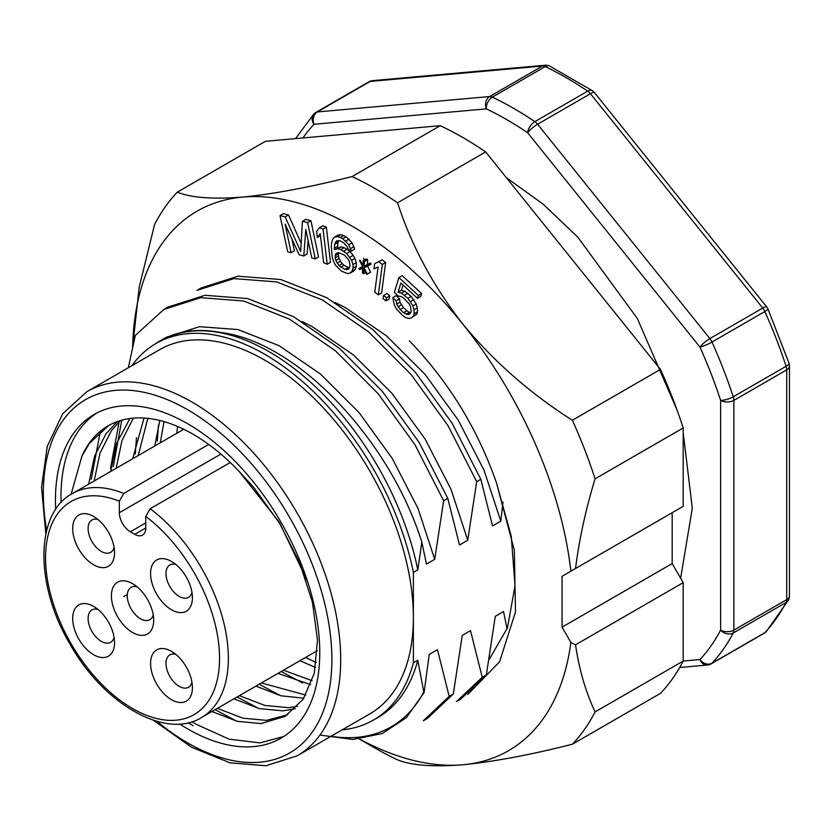 <?xml version="1.0" encoding="UTF-8"?>
<svg xmlns="http://www.w3.org/2000/svg" width="831" height="831" viewBox="0 0 831 831"><rect width="100%" height="100%" fill="white"/><g stroke="black" fill="none" stroke-linecap="round" stroke-linejoin="round"><path stroke-width="1.25" d="M191.971 592.461A18.687 10.793 60 0 1 188.544 597.333A18.687 10.793 60 0 1 174.136 592.326A18.687 10.793 60 0 1 165.982 573.525A18.687 10.793 60 0 1 169.856 564.966A18.687 10.793 60 0 1 175.788 564.446M192.418 597.686A29.594 17.087 60 0 1 171.487 609.767A29.594 17.087 60 0 1 150.567 573.525A29.594 17.087 60 0 1 171.487 561.444A29.594 17.087 60 0 1 192.418 597.686M191.971 682.376A18.687 10.793 60 0 1 188.544 687.258A18.687 10.793 60 0 1 179.195 686.333A18.687 10.793 60 0 1 166.989 669.859A18.687 10.793 60 0 1 169.856 654.89A18.687 10.793 60 0 1 175.788 654.361M171.487 699.681A29.594 17.087 60 0 1 150.567 663.439A29.594 17.087 60 0 1 171.487 651.359A29.594 17.087 60 0 1 192.418 687.601A29.594 17.087 60 0 1 171.487 699.681M114.096 637.419A18.687 10.793 60 0 1 110.668 642.301A18.687 10.793 60 0 1 96.271 637.294A18.687 10.793 60 0 1 88.107 618.482A18.687 10.793 60 0 1 91.981 609.923A18.687 10.793 60 0 1 97.923 609.403M72.692 618.482A29.594 17.087 60 0 1 93.623 606.401A29.594 17.087 60 0 1 114.543 642.643A29.594 17.087 60 0 1 93.623 654.724A29.594 17.087 60 0 1 72.692 618.482M208.685 444.429L123.746 493.469L119.342 501.155L119.342 512.706A15.571 8.996 -120 0 0 130.353 531.788L134.757 534.323A15.571 8.996 -120 0 0 142.548 535.102A15.571 8.996 -120 0 0 145.768 527.965L145.768 516.415L150.172 508.728A129.272 74.634 60 0 1 223.716 622.419A129.272 74.634 60 0 1 201.59 717.485L317.39 650.631M230.249 462.493L150.172 508.728M132.555 583.663L132.555 583.663A29.906 17.264 60 0 1 153.693 620.29A29.906 17.264 60 0 1 132.555 632.495A29.906 17.264 60 0 1 111.406 595.879A29.906 17.264 60 0 1 132.555 583.663L132.555 583.663M93.623 516.487L93.623 516.487A29.594 17.087 60 0 1 114.543 552.729A29.594 17.087 60 0 1 93.623 564.81A29.594 17.087 60 0 1 72.692 528.568A29.594 17.087 60 0 1 93.623 516.487M114.096 547.504A18.687 10.793 60 0 1 110.668 552.376A18.687 10.793 60 0 1 101.33 551.452A18.687 10.793 60 0 1 89.114 534.987A18.687 10.793 60 0 1 91.981 520.009A18.687 10.793 60 0 1 97.923 519.479M153.226 614.898A18.687 10.793 60 0 1 149.829 619.687A18.687 10.793 60 0 1 140.481 618.763A18.687 10.793 60 0 1 128.275 602.298A18.687 10.793 60 0 1 131.142 587.32A18.687 10.793 60 0 1 136.99 586.769M319.945 735.082L353.019 739.434L382.302 733.534L406.369 717.641L424.09 692.587L423.8 691.984A232.161 134.04 60 0 1 331.039 736.276M480.827 479.269L476.693 481.658L448.054 425.752L411.179 374.604L368.362 331.662L322.521 300.022L276.681 281.906L233.875 278.603L196.916 290.372L201.05 287.993L238.009 276.214L280.816 279.528L326.656 297.643L372.496 329.273L415.313 372.226L452.189 423.363L480.827 479.269L492.534 525.93L500.792 521.162L502.994 502.132M163.873 309.454L168.007 307.065L204.966 295.285L247.773 298.599L293.623 316.715L339.464 348.355L382.27 391.297L419.146 442.435L447.795 498.34L443.661 500.729L415.012 444.824L378.136 393.686L335.329 350.734L289.489 319.104L243.649 300.988L200.832 297.675L163.873 309.454L135.318 335.412L128.348 367.738M453.31 693.978L449.176 696.357L423.353 720.737L427.487 718.348L453.31 693.978L462.254 635.393L470.502 630.625L482.219 677.286L456.396 701.665L460.53 699.276L486.353 674.897L482.219 677.286M342.154 729.847A217.421 125.523 -120 0 0 373.42 720.072A217.421 125.523 -120 0 0 413.381 662.816L417.785 660.271L423.8 691.984M45.83 533.918L41.55 487.33L47.253 446.413L62.678 413.776L86.891 391.661A210.253 121.388 60 0 1 248.916 447.992A210.253 121.388 60 0 1 340.7 659.585A210.253 121.388 60 0 1 297.145 755.836L369.837 713.871A210.253 121.388 -120 0 0 413.381 617.62L413.381 662.816M486.353 674.897L495.286 616.322L503.544 611.554L507.076 628.901M424.09 692.587L429.212 654.464L437.47 649.697L449.176 696.357M155.252 343.93A217.67 125.668 60 0 1 160.383 340.679A217.67 125.668 60 0 1 220.631 332.493C297.259 341.645 389.687 439.682 421.836 542.144L426.459 564.083L434.717 559.315L443.661 500.729M160.383 340.679L166.2 337.313L199.45 326.687L237.946 329.564L279.164 345.717L320.371 373.971L358.867 412.363L392.128 458.224L417.962 508.354L434.717 559.315M447.795 498.34L459.501 545.001L467.749 540.243L476.693 481.658M302.058 321.524L312.196 326.635L353.414 354.899L391.91 393.292L425.16 439.142L450.994 489.282L467.749 540.243M335.09 302.453L345.239 307.563L386.446 335.828L424.942 374.22L458.203 420.07L484.037 470.211L500.792 521.162M421.836 542.144L417.785 569.879A217.421 125.523 60 0 0 309.225 381.034A217.421 125.523 60 0 0 160.404 340.949L155.999 343.494A217.421 125.523 -120 0 0 131.9 365.682M417.785 660.271A217.421 125.523 60 0 1 377.825 717.537L373.42 720.072M155.999 343.494A217.421 125.523 -120 0 1 304.821 383.569A217.421 125.523 -120 0 1 413.381 572.424L417.785 569.879M157.329 441.168L158.472 424.994M135.308 453.913L136.45 437.708M302.609 682.989L281.2 671.531M113.286 466.596L121.742 420.174M280.577 695.703L259.168 684.245M110.533 468.185L119.321 420.891M91.254 479.342L100.385 431.206M258.555 708.417L237.147 696.96M236.534 721.131L215.125 709.674M283.828 736.453L260.113 742.883L229.159 739.195L195.877 724.123L192.003 721.692M61.068 502.599A186.892 107.905 60 0 1 60.975 496.813A186.892 107.905 60 0 1 96.967 412.914M179.579 723.967A186.892 107.905 -120 0 0 281.065 738.146A186.892 107.905 -120 0 0 281.065 522.346A186.892 107.905 -120 0 0 94.173 414.44A186.892 107.905 -120 0 0 55.459 499.992A186.892 107.905 -120 0 0 55.708 509.413M193.124 725.712A186.892 107.905 60 0 1 188.159 722.741M413.381 572.424L413.381 617.62A210.253 121.388 -120 0 0 321.597 406.027A210.253 121.388 -120 0 0 159.583 349.695L86.891 391.661M683.196 661.029L699.962 659.534A9.349 7.365 84.9 0 0 707.41 665.029A9.349 9.349 0 0 0 711.243 663.813A9.349 5.391 -120 0 0 711.98 663.221A9.349 7.51 -136.9 0 1 699.962 659.534A333.293 192.428 -120 0 0 720.633 630.127A9.349 7.167 27.7 0 0 733.233 632.993A9.349 5.391 -120 0 0 733.856 630.127L733.856 400.386A9.349 5.391 -120 0 0 733.233 396.803A9.349 2.618 161.9 0 1 720.633 400.386A333.293 192.428 -120 0 0 699.962 347.109A9.349 1.319 -24.2 0 0 711.98 342.04L764.842 311.521A9.349 1.319 -24.2 0 0 767.958 308.945A9.349 9.349 0 0 0 766.722 306.919A9.349 1.974 141.2 0 0 762.744 308.072L590.436 93.716A9.349 1.974 -38.8 0 1 594.414 92.563A9.349 9.349 0 0 0 592.378 90.693A9.349 4.903 124.2 0 0 587.704 91.15A342.642 197.82 -120 0 0 545.209 66.615A9.349 5.848 -64.6 0 1 549.8 66.116A9.349 9.349 0 0 0 544.959 65.244A9.349 7.365 84.9 0 0 542.487 66.033L370.179 81.428A9.349 7.365 -95.1 0 1 372.652 80.638A9.349 9.349 0 0 0 368.808 81.853A9.349 5.391 60 0 1 370.179 81.428L317.317 111.946A9.349 5.391 -120 0 0 315.946 112.372A9.349 9.349 0 0 0 313.796 114.086A9.349 7.51 43.1 0 0 314.014 124.276A9.349 7.365 -95.1 0 1 317.317 111.946L489.625 96.552A9.349 7.365 84.9 0 0 486.322 108.882L314.014 124.276A333.293 192.428 -120 0 0 302.92 137.956M788.983 363.147A9.349 2.618 161.9 0 1 786.095 366.284A342.642 197.82 -120 0 0 764.842 311.521A9.349 5.391 60 0 0 762.744 308.072L709.882 338.591A9.349 1.974 141.2 0 0 699.962 347.109L527.654 132.752A9.349 1.974 -38.8 0 1 537.574 124.234L590.436 93.716A9.349 5.391 60 0 0 587.704 91.15L534.842 121.669A342.642 197.82 -120 0 0 492.347 97.134L545.209 66.615A9.349 5.391 60 0 0 542.487 66.033L489.625 96.552A9.349 5.391 -120 0 1 492.347 97.134A9.349 5.848 -64.6 0 0 486.322 108.882A333.293 192.428 -120 0 1 527.654 132.752A9.349 4.903 124.2 0 1 534.842 121.669A9.349 5.391 -120 0 1 537.574 124.234L709.882 338.591A9.349 5.391 -120 0 1 711.98 342.04A342.642 197.82 -120 0 1 733.233 396.803L786.095 366.284A9.349 5.391 60 0 1 786.718 369.868A9.349 5.391 -0 0 0 789.45 366.045A9.349 9.349 0 0 0 788.983 363.147L767.958 308.945M786.095 602.475A9.349 7.167 27.7 0 0 788.38 600.138L788.38 600.138A9.349 9.349 0 0 0 789.45 595.796A9.349 5.391 180 0 1 786.718 599.608L786.718 369.868L733.856 400.386A9.349 5.391 0 0 1 720.633 400.386L720.633 630.127A9.349 5.391 180 0 0 733.856 630.127L786.718 599.608A9.349 5.391 60 0 1 786.095 602.475A342.642 197.82 -120 0 1 764.842 632.703A9.349 5.391 60 0 1 764.105 633.295A9.349 9.349 0 0 0 766.265 631.581A9.349 7.51 -136.9 0 1 764.842 632.703L711.98 663.221A342.642 197.82 -120 0 0 733.233 632.993L786.095 602.475M307.595 581.575L279.393 522.356L239.12 471.395A170.043 98.172 60 0 0 108.103 425.856A170.043 98.172 60 0 0 81.947 456.063L89.457 443.307L108.778 425.472M287.734 714.722L266.554 720.373L242.901 718.171L217.4 708.365M94.173 480.972L100.021 453.072L111.479 430.593L120.339 420.579M297.571 706.329L288.575 707.659L264.933 705.457L239.421 695.651M116.205 468.258L121.98 440.534L133.324 418.138M305.777 695.111L261.443 682.937M138.226 455.544L147.814 418.346M312.155 680.734L283.475 670.212M160.258 442.83L164.039 421.608M316.32 662.504L305.496 657.498M182.28 430.105L182.425 428.651M239.12 471.395L253.694 487.319L279.517 523.229L299.544 562.494L312.477 602.382L317.484 640.15L314.305 673.193L303.211 699.214L285.023 716.405L261.038 723.562L237.396 721.35L211.884 711.544M88.668 484.161L94.505 456.261L105.973 433.772L117.316 421.577M295.254 708.698L283.07 710.848L259.417 708.635L233.906 698.829M110.689 471.437L116.527 443.536L129.937 418.512M303.886 698.206L280.764 695.755L255.938 686.115M132.711 458.722L144.033 418.035M310.752 684.661L277.959 673.401M154.743 446.008L159.801 420.476M315.52 667.49L299.981 660.687M176.764 433.294L177.585 426.469M81.947 456.063L71.082 494.331M408.083 314.648L403.554 312.674L400.127 309.516L396.647 304.104L396.21 300.76L392.783 297.591L394.237 304.811L396.574 309.174L402.682 315.541L405.715 317.608L409.101 318.522L411.511 317.816L413.526 316.009L414.222 313.713L413.952 309.786L412.934 305.912L407.928 298.35L401.466 293.125L398.08 292.2L400.874 283.039L417.453 298.329L418.325 295.462L398.89 277.533L394.351 292.429L398.35 296.127L401.165 296.511L403.617 298.049L409.164 303.897L410.524 306.629L411.189 311.646L409.745 313.983L408.083 314.648L410.327 313.349M406.016 314.211L409.319 312.311L410.888 312.643M403.554 312.674L406.858 310.773L409.319 312.311M400.127 309.516L403.43 307.605L399.96 302.193L399.514 298.848L396.086 295.68L392.783 297.591M406.858 310.773L403.43 307.605M398.018 306.826L401.321 304.925M396.647 304.104L399.96 302.193M396.21 300.76L399.514 298.848M411.511 317.816L416.83 314.097L417.526 311.802L417.255 307.885L416.248 304.011L411.231 296.438L404.77 291.214L401.383 290.299L403.004 284.991M413.526 316.009L416.83 314.097M414.222 313.713L417.526 311.802M413.952 309.786L417.255 307.885M412.934 305.912L416.248 304.011M410.607 301.56L413.911 299.648M407.928 298.35L411.231 296.438M404.489 295.182L407.803 293.281M401.466 293.125L404.77 291.214M398.08 292.2L401.383 290.299M417.453 298.329L420.756 296.418L421.629 293.561L402.194 275.622L398.89 277.533M418.325 295.462L421.629 293.561M383.61 295.421L386.529 297.778L385.937 300.884L383.008 298.526L383.61 295.421L386.914 293.509L389.832 295.878L386.529 297.778M385.937 300.884L389.24 298.983L389.832 295.878M378.801 261.796L382.343 264.424L378.313 294.828L374.771 292.2L378.115 266.969L373.971 268.87L374.656 263.697L382.104 259.885L374.656 263.697M378.313 294.828L381.616 292.917L385.646 262.513L382.343 264.424M385.646 262.513L382.104 259.885M363.594 273.742L362.409 272.952L362.721 268.226L359.522 269.628L358.971 268.558L362.815 266.876L359.511 260.446L360.155 260.165L362.908 265.525L363.22 260.789L364.414 261.578L364.092 266.315L367.292 264.902L367.842 265.972L363.999 267.665L367.302 274.085L366.658 274.365L363.916 269.015L363.594 273.742L365.713 272.516M364.414 261.578L367.718 259.677L366.523 258.888L363.22 260.789M360.155 260.165L359.511 260.446M364.404 260.113L363.459 258.264M358.971 268.558L362.617 266.491M367.302 274.085L370.605 272.173L367.499 266.128M367.842 265.972L371.145 264.071L370.595 263.001L367.395 264.403L367.718 259.677M367.292 264.902L370.595 263.001M364.092 266.315L367.395 264.403M335.62 253.912L335.163 257.901L335.838 260.363L338.934 265.536L344.917 269.431L348.418 269.182L350.069 265.837L349.332 261.225L348.096 259.158L344.45 255.096L338.508 252.634L335.62 253.912L337.22 252.998M335.101 255.751L338.404 253.839L338.736 252.666M335.163 257.901L338.477 255.99L338.404 253.839M335.838 260.363L339.141 258.451L338.477 255.99M337.095 263.147L340.398 261.235L339.141 258.451M338.934 265.536L342.237 263.624L340.398 261.235M340.741 267.208L344.044 265.297L342.237 263.624M344.917 269.431L348.22 267.52L344.044 265.297M346.683 269.67L349.103 268.268M349.529 267.696L348.22 267.52M351.347 251.035L348.366 249.445L347.109 246.662L343.463 242.6L339.879 240.699L336.378 240.938L334.727 244.283L334.27 248.261L334.311 249.695L337.802 248.739L340.752 249.612L346.745 253.507L351.648 260.352L352.957 264.57L356.26 262.658L356.374 266.242L353.071 268.143L352.001 271.093L350.308 273.004L347.389 273.565L341.458 271.103L335.402 265.058L333.522 261.246L332.213 257.028L331.289 246.672L331.725 241.977L332.795 239.037L334.488 237.115L337.407 236.565L340.357 237.437L343.66 235.526L346.049 236.793L342.746 238.705L348.802 244.75L351.347 251.035L354.65 249.123L352.105 242.839L346.049 236.793M342.746 238.705L340.357 237.437M353.071 268.143L352.957 264.57M346.745 253.507L350.048 251.596L347.036 249.29L343.733 251.201M351.648 260.352L354.951 258.441L353.092 255.335L349.789 257.246M353.092 255.335L350.048 251.596M340.752 249.612L344.065 247.7L347.036 249.29M337.802 248.739L341.105 246.828L334.311 249.695M344.065 247.7L341.105 246.828M334.27 248.261L337.573 246.36L337.625 247.794M334.727 244.283L338.03 242.382L338.57 240.523L335.257 242.455M337.573 246.36L338.03 242.382M350.682 248.573L353.985 246.662M348.802 244.75L352.105 242.839M345.748 241.011L349.051 239.099M337.407 236.565L340.71 234.654L337.802 235.215L334.488 237.115M343.66 235.526L340.71 234.654M350.308 273.004L353.611 271.103L355.304 269.182L356.374 266.242M352.001 271.093L355.304 269.182M356.26 262.658L354.951 258.441M319.52 227.684L323.062 229.127L327.185 264.227L323.643 262.783L320.226 233.656L317.297 237.437L316.59 231.454L319.52 227.684L322.823 225.772L326.365 227.227L323.062 229.127M317.297 237.437L320.454 235.609M327.185 264.227L330.489 262.326L326.365 227.227M315.271 258.919L311.822 258.036L305.798 229.47L303.782 255.969L299.181 254.785L285.106 224.162L291.13 252.717L287.682 251.835L280.026 215.551L285.199 216.881L300.666 251.513L302.442 221.306L307.615 222.635L315.271 258.919L318.574 257.008L310.919 220.734L305.746 219.405L302.442 221.306M307.615 222.635L310.919 220.734M285.199 216.881L288.502 214.98L283.329 213.65L280.026 215.551M301.154 243.296L288.502 214.98M291.13 252.717L294.434 250.817L291.961 239.079M303.782 255.969L307.086 254.057L308.114 240.471M409.382 340.876C448.387 381.221 477.41 428.484 496.429 482.666L511.252 536.203L515.033 585.793L507.461 627.8L489.314 659.315M496.429 482.666L514.337 550.153L515.5 611.907L499.597 661.746L467.822 694.477M595.089 478.822C585.751 509.403 579.238 539.298 575.53 568.508L683.196 506.349L683.196 427.955L595.089 478.822A342.642 197.82 60 0 0 572.372 420.268C530.396 393.634 493.926 361.63 462.94 324.246A311.49 179.839 60 0 1 570.887 571.188L575.53 568.508M397.55 202.785C411.438 245.644 433.231 286.124 462.94 324.246A311.49 179.839 60 0 0 242.683 197.082C212.975 199.419 191.182 197.788 177.294 192.169A342.642 197.82 60 0 0 154.576 224.495L139.182 287.277L132.628 347.129A311.49 179.839 60 0 1 242.683 197.082C273.669 194.007 310.14 187.162 352.115 176.556A342.642 197.82 60 0 1 397.55 202.785L485.657 151.917A342.642 197.82 -120 0 0 440.222 125.689L352.115 176.556M562.057 627.156L562.057 576.288L672.175 512.706L672.175 563.574L562.057 627.156L570.887 642.467A311.49 179.839 60 0 1 462.94 764.759A311.49 179.839 60 0 1 359.605 739.05M570.887 642.467L575.53 644.814C579.238 669.744 585.751 692.109 595.089 711.918A342.642 197.82 60 0 1 572.372 744.233C530.438 754.849 493.957 761.684 462.94 764.759C433.231 767.096 411.438 765.465 397.55 759.846A342.642 197.82 60 0 1 374.833 747.962L359.428 739.071M570.887 571.188L562.057 576.288M683.196 427.955A342.642 197.82 -120 0 0 660.479 369.4L572.372 420.268M660.479 369.4L485.657 151.917M440.222 125.689L265.401 141.312L177.294 192.169M572.372 744.233L660.479 693.366A342.642 197.82 -120 0 0 683.196 661.05L595.089 711.918M575.53 644.814L683.196 582.656L683.196 661.05M683.196 582.656L672.175 563.574M123.694 596.616L126.468 595.017M201.59 717.485C166.314 739.964 103.657 704.667 69.866 643.859C34.435 584.297 35.369 512.841 72.328 493.593A129.272 74.634 60 0 1 123.746 493.469M145.768 516.415A123.04 71.04 60 0 1 205.589 704.833A123.04 71.04 60 0 1 59.52 620.497A123.04 71.04 60 0 1 119.342 501.155M220.901 454.069L119.342 512.706M145.768 522.886L130.353 531.788M145.768 527.965L134.757 534.323M46.65 530.365A204.021 117.794 60 0 1 172.173 401.747A204.021 117.794 60 0 1 331.881 659.585A204.021 117.794 60 0 1 156.914 721.339M72.328 493.593L183.724 429.274M297.145 755.836L265.889 765.756L229.917 762.796L191.629 747.277L153.423 720.269M789.45 595.796L789.45 366.045M707.41 665.029L679.675 667.501M711.243 663.813L764.105 633.295M788.38 600.138L766.265 631.581M766.722 306.919L594.414 92.563M592.378 90.693L549.8 66.116M544.959 65.244L372.652 80.638M315.946 112.372L368.808 81.853M313.796 114.086L295.524 138.621M680.641 578.241L692.306 508.156L683.196 432.733M677.109 410.202L637.346 318.522L577.815 237.157L543.048 204.083L506.297 177.605"/></g></svg>
